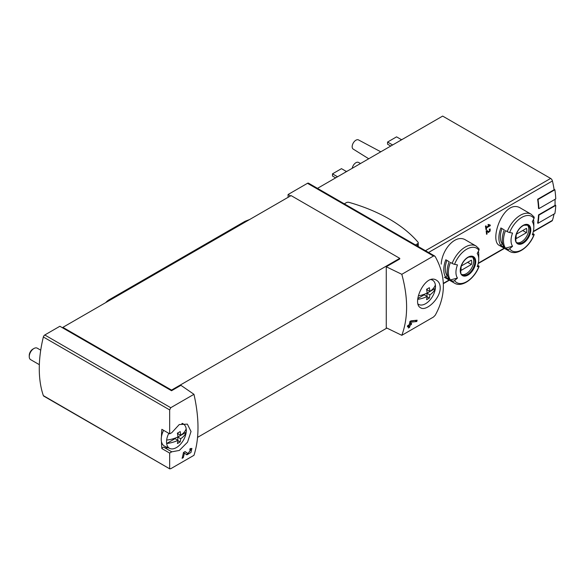 <?xml version="1.0" encoding="UTF-8"?>
<svg xmlns="http://www.w3.org/2000/svg" width="585" height="585" viewBox="0 0 585 585"><rect width="100%" height="100%" fill="white"/><g stroke="black" fill="none" stroke-linecap="round" stroke-linejoin="round"><path stroke-width="0.88" d="M169.672 453.082L171.763 451.817L179.361 450.428L187.529 442.187L191.032 431.489L187.346 424.125L179.251 424.549L171.763 432.695L169.672 433.836L169.672 409.917L170.747 407.708L193.964 394.305C199.331 418.334 199.331 438.67 193.964 455.313L170.747 468.717L169.672 468.556L169.672 453.082L161.855 448.571A114.463 66.09 120 0 1 161.453 441.595M169.847 468.907L43.356 395.628A2.121 1.221 120 0 0 43.721 396.096L169.84 468.914M190.878 449.755L187.953 453.521L185.079 451.583L183.463 452.519A114.463 66.09 60 0 1 182.103 458.318L183.28 457.638A114.463 66.09 -120 0 0 184.377 453.134L186.9 454.845L190.959 452.476L191.895 448.417L190.052 448.71A114.463 66.09 60 0 1 189.803 449.931L190.878 449.755L189.949 449.214M440.22 287.754C440.125 284.215 438.896 281.714 436.534 280.252C425.463 272.742 411.218 303.461 420.637 307.79C426.107 311.761 440.534 298.496 440.22 287.754M401.815 274.306L433.463 256.033L434.67 256.025L435.233 256.603C446.07 276.142 446.07 295.688 435.233 315.235L433.463 317.041L401.815 335.315C408.206 318.072 408.206 297.736 401.815 274.306L386.261 266.767L399.752 258.98L399.752 258.336L291.081 195.595L62.88 327.344L62.88 327.995L59.882 326.262L44.782 334.986A2.121 1.221 120 0 0 43.356 336.989A114.463 66.09 120 0 0 43.356 395.628M410.802 320.88L417.112 320.2A114.463 66.09 -120 0 1 416.791 321.516L410.831 322.203A114.463 66.09 -120 0 1 410.421 324.053L411.606 323.373A114.463 66.09 -120 0 1 411.313 324.565L410.129 325.253A114.463 66.09 -120 0 1 409.573 327.337L408.396 328.017A114.463 66.09 60 0 0 408.952 325.933L407.379 326.839A114.463 66.09 60 0 0 407.672 325.648L409.244 324.733A114.463 66.09 60 0 0 409.946 321.37L415.372 320.397M489.374 225.437L486.237 227.251A79.487 45.893 -120 0 0 485.996 225.81L485.433 226.132A79.487 45.893 60 0 1 486.003 229.708L486.566 229.386A79.487 45.893 -120 0 0 486.354 227.96L490.288 225.693A79.487 45.893 -120 0 0 490.171 224.976L488.175 224.421L488 225.057L489.374 225.437L488.08 224.772M457.47 278.05A79.487 62.69 144.9 0 1 454.56 280.551A2.121 1.675 144.9 0 1 452.132 280.924L450.421 279.937L457.47 278.05A16.117 9.309 -60 0 1 457.47 264.888A79.487 16.797 -158.8 0 1 454.56 264.325A2.121 0.446 -158.8 0 1 452.132 263.404A21.462 12.395 -60 0 1 476.007 245.992L465.843 240.121C455.81 233.444 442.004 249.276 441.207 264.164M520.928 208.318C504.263 197.196 488.446 240.632 499.466 245.495L509.63 251.36A21.462 12.395 -60 0 1 507.217 249.122L505.506 248.135A21.462 12.395 -60 0 1 505.506 230.614L507.217 231.602A21.462 12.395 -60 0 1 531.092 214.19L520.928 208.318M538.887 208.64A80.021 46.2 -120 0 0 538.01 199.485L554.872 189.745A80.021 46.2 -120 0 1 555.75 198.907L538.887 208.64L538.514 208.428A79.487 45.893 -120 0 0 537.63 199.266L554.119 189.745A79.487 45.893 -120 0 0 552.423 180.97A2.647 1.528 -120 0 0 550.631 178.432L442.655 116.086L317.479 188.355M533.271 231.755L551.962 220.962A2.647 1.528 -120 0 0 552.423 220.355A79.487 45.893 -120 0 0 554.024 214.03M538.01 223.28A80.021 46.2 -120 0 0 538.887 215.134L555.75 205.393A80.021 46.2 -120 0 1 554.872 213.547L538.01 223.28L537.63 223.06A79.487 45.893 -120 0 0 538.514 214.914L554.997 205.393A79.487 45.893 -120 0 0 555.019 199.331M488.636 232.523L490.332 229.071L489.309 229.13A79.487 45.893 60 0 1 489.396 229.825C490.625 230.431 490.493 231.097 489.001 231.814L486.939 230.497L486.172 230.936A79.487 45.893 60 0 1 486.537 234.285L487.1 233.963A79.487 45.893 -120 0 0 486.822 231.36L488.636 232.523M486.844 230.548L487.195 230.775A1.126 0.651 120 0 0 487.195 230.775A1.126 0.651 120 0 0 487.217 230.79M489.989 229.788L489.396 229.825M62.88 327.995L171.544 390.736L180.911 385.325L193.964 394.305M434.677 256.018L308.551 183.2A2.121 1.221 120 0 0 307.491 183.302L288.083 194.512L288.083 197.32M290.518 195.917L288.083 194.512M386.261 266.767L386.261 327.775L401.815 335.315M197.584 437.361L386.868 328.075M171.544 390.736L171.544 390.085L399.752 258.336M509.63 251.36C517.082 256.062 529.681 246.833 534.178 234.6A2.121 0.446 -158.8 0 0 533.498 233.949L532.767 233.525M533.469 219.477A21.462 12.395 -60 0 1 533.827 223.024L533.827 227.389A16.117 9.309 -60 0 1 532.299 234.848A79.487 16.797 -158.8 0 0 533.981 234.702A19.875 11.473 -60 0 1 509.637 248.749A2.121 1.675 144.9 0 1 507.217 249.122M500.899 245.473L504.27 247.426A21.462 12.395 120 0 1 504.27 229.898L500.899 227.953A21.462 12.395 -60 0 0 500.899 245.473L502.193 243.865L502.786 244.208M531.092 214.19L533.937 216.823A2.121 1.675 144.9 0 1 533.981 218.476A79.487 62.69 144.9 0 1 532.299 221.693A16.117 9.309 -60 0 1 533.827 227.389M505.506 248.135L512.555 246.248A16.117 9.309 -60 0 1 512.555 233.086A79.487 16.797 -158.8 0 1 509.637 232.523A2.121 0.446 -158.8 0 1 507.217 231.602M512.555 246.248A79.487 62.69 144.9 0 1 509.637 248.749M452.132 280.924A21.462 12.395 -60 0 0 454.545 283.162C461.996 287.864 474.596 278.635 479.093 266.402A2.121 0.446 -158.8 0 0 478.42 265.751L477.689 265.327M450.421 279.937A21.462 12.395 -60 0 1 450.421 262.416L452.132 263.404M478.391 251.279A21.462 12.395 -60 0 1 478.742 254.826L478.742 259.192A16.117 9.309 -60 0 1 477.214 266.65A79.487 16.797 -158.8 0 0 478.896 266.504A19.875 11.473 -60 0 1 454.56 280.551M445.814 277.275L449.185 279.228A21.462 12.395 120 0 1 449.185 261.7L445.814 259.755A21.462 12.395 -60 0 0 445.814 277.275L447.108 275.667L447.708 276.01M476.007 245.992L478.852 248.625A2.121 1.675 144.9 0 1 478.896 250.278A79.487 62.69 144.9 0 1 477.214 253.495A16.117 9.309 -60 0 1 478.742 259.192M399.994 140.714A12.877 7.437 -60 0 1 402.875 139.054M344.909 172.516A12.877 7.437 -60 0 1 347.79 170.857M352.236 168.29A5.302 3.057 -60 0 1 354.795 163.551A5.302 3.057 -60 0 1 358.503 162.418L360.536 163.5M368.733 158.769L353.208 149.095A5.302 3.057 -60 0 1 353.26 143.011A5.302 3.057 -60 0 1 358.503 139.917L380.791 151.807M337.545 176.772L332.485 173.855L332.485 176.012L335.673 177.855M332.485 173.855L341.479 168.655L346.422 171.515M392.63 144.97L387.57 142.053L387.57 144.21L390.758 146.053M387.57 142.053L396.564 136.853L401.507 139.713M472.132 256.698A10.333 5.967 -60 0 1 473.682 260.99A10.333 5.967 -60 0 1 469.579 270.943A10.333 5.967 -60 0 1 461.879 274.46M461.375 265.934A7.554 4.358 120 0 0 461.375 270.263L471.371 264.486A7.554 4.358 -60 0 0 471.371 260.164L461.375 265.934M527.217 224.896A10.333 5.967 -60 0 1 528.767 229.188A10.333 5.967 -60 0 1 524.665 239.141A10.333 5.967 -60 0 1 516.965 242.658M516.46 234.132A7.554 4.358 120 0 0 516.46 238.461L526.456 232.684A7.554 4.358 -60 0 0 526.456 228.362L516.46 234.132M446.911 260.391A19.342 11.166 120 0 0 447.108 275.667M467.627 262.329L471.371 264.486M501.996 228.589A19.342 11.166 120 0 0 502.193 243.865M522.712 230.527L526.456 232.684M538.887 215.134L538.514 214.914M555.75 205.393L555.019 204.977M538.01 199.485L537.63 199.266M554.872 189.745L554.046 189.269M171.544 390.085L62.88 327.344M161.877 429.339A2.121 1.221 120 0 1 161.869 429.332A2.121 1.221 120 0 0 161.869 429.332L169.679 433.843L161.855 429.324A114.463 66.09 120 0 0 161.453 436.768M344.294 203.836L346.349 202.651A2.384 1.375 180 0 1 349.091 202.388A151.822 87.655 180 0 1 417.997 242.168A2.384 1.375 180 0 1 418.238 242.782A2.384 1.375 180 0 1 417.544 243.755L415.489 244.939M171.763 451.817L163.939 447.306A15.897 9.177 120 0 0 168.092 447.7M163.939 447.306A2.121 1.221 120 0 0 161.855 448.571M486.237 227.251L485.557 226.856M486.566 229.386L485.901 228.998M486.354 227.96L485.674 227.572M490.288 225.693L489.118 224.684M487.129 231.558A1.923 1.111 120 0 0 487.978 231.229M487.1 233.963L486.471 233.598M486.822 231.36L486.179 230.987M408.952 325.933L408.059 325.421M409.573 327.337L408.718 326.839M410.129 325.253L409.244 324.733M408.688 325.779L408.688 325.055M411.313 324.565L409.866 323.732L409.412 323.995M410.421 324.053L409.515 323.527M410.831 322.203L409.895 321.662M416.791 321.516L415.372 320.704M186.088 454.289A4.036 2.333 120 0 0 188.202 453.587M190.505 449.536A4.036 2.333 120 0 0 190.505 448.483M187.924 453.507L186.469 452.666A2.362 1.367 120 0 0 186.513 452.688A2.362 1.367 120 0 0 186.549 452.71M186.469 452.666L184.933 451.664M183.28 457.638L182.418 457.141M184.377 453.134L183.449 452.6M166.652 440.096A25.053 14.464 0 0 0 177.913 436.922A25.06 14.471 -120 0 0 177.394 433.141A24.321 14.04 0 0 0 180.165 431.54A25.06 14.471 60 0 1 180.685 435.32A25.053 14.464 0 0 0 186.184 428.82A13.967 8.066 -60 0 1 186.184 432.235A25.053 14.464 180 0 1 180.685 438.735A25.06 14.471 60 0 1 180.165 441.924A24.321 14.04 180 0 1 177.394 443.525A25.06 14.471 -120 0 0 177.913 440.337A25.053 14.464 180 0 1 166.652 443.51A13.967 8.066 -60 0 1 166.652 440.096A13.967 8.066 -60 0 1 168.787 433.324M180.685 438.735L177.803 437.075L186.184 432.235A13.967 8.066 -60 0 1 176.414 447.576A13.967 8.066 -60 0 1 169.877 448.49A13.967 8.066 -60 0 1 166.652 443.51L175.032 438.677L177.913 440.337M181.862 423.503A13.967 8.066 -60 0 1 183.822 424.337A13.967 8.066 -60 0 1 186.184 428.82M169.877 448.49L164.721 446.209A14.574 8.417 -60 0 1 163.61 430.341M39.341 364.674L30.625 359.643A6.625 3.824 -60 0 1 29.25 356.609A6.625 3.824 -60 0 1 33.937 348.499A6.625 3.824 -60 0 1 37.243 348.17L40.723 350.174M29.25 356.609L29.25 355.417A5.163 2.983 -60 0 1 32.899 349.091L33.937 348.499M177.803 437.075L177.803 440.278M177.803 432.937L177.803 433.653L180.685 435.32M180.165 441.924L177.891 440.607M418.326 295.856A25.053 14.464 0 0 0 427.101 293.056A25.06 14.471 -120 0 0 426.582 289.268A24.321 14.04 0 0 0 429.353 287.674A25.06 14.471 60 0 1 429.873 291.454A25.053 14.464 0 0 0 435.372 284.953A13.967 8.066 -60 0 1 435.372 288.368A25.053 14.464 180 0 1 429.873 294.869A25.06 14.471 60 0 1 429.353 298.058A24.321 14.04 180 0 1 426.582 299.659A25.06 14.471 -120 0 0 427.101 296.471A25.053 14.464 180 0 1 417.785 299.366M429.873 294.869L426.991 293.209L435.372 288.368A13.967 8.066 -60 0 1 425.602 303.703A13.967 8.066 -60 0 1 419.065 304.624A13.967 8.066 -60 0 1 418.129 304.076M431.072 279.637A13.967 8.066 -60 0 1 433.01 280.471A13.967 8.066 -60 0 1 435.372 284.953M427.101 296.471L424.22 294.811L417.873 298.474M426.991 293.209L426.991 296.412M426.991 289.063L426.991 289.787L429.873 291.454M429.353 298.058L427.079 296.741M249.685 219.492L245.715 221.035A10.596 6.121 120 0 0 244.501 221.62L109.007 299.849A10.596 6.121 120 0 0 105.739 302.599M428.556 252.479L552.423 180.97M443.342 283.33L449.09 280.018M478.281 263.162L504.175 248.215M533.366 231.36L552.423 220.355M170.747 407.708L44.782 334.986M433.463 256.033L307.491 183.302M530.792 229.868A10.94 6.311 -60 0 1 519.195 244.303A10.94 6.311 -60 0 1 519.195 228.837A10.94 6.311 -60 0 1 530.792 229.868M509.637 232.523A19.875 11.473 -60 0 1 533.981 218.476M475.707 261.67A10.94 6.311 -60 0 1 464.11 276.105A10.94 6.311 -60 0 1 464.11 260.639A10.94 6.311 -60 0 1 475.707 261.67M454.56 264.325A19.875 11.473 -60 0 1 478.896 250.278M425.463 250.694L550.631 178.432M474.91 261.707A10.333 5.967 -60 0 1 470.398 272.105A10.333 5.967 -60 0 1 462.435 274.87C460.688 275.169 460.3 272.215 461.265 266.007C463.02 261.59 465.528 258.607 468.812 257.042L472.775 256.976A10.333 5.967 -60 0 1 474.91 261.707M529.995 229.905A10.333 5.967 -60 0 1 525.484 240.303A10.333 5.967 -60 0 1 517.52 243.067C515.773 243.367 515.385 240.413 516.35 234.205C518.098 229.788 520.613 226.805 523.897 225.24L527.853 225.174A10.333 5.967 -60 0 1 529.995 229.905M169.672 409.917L43.356 336.989M417.544 243.755L417.544 246.124M246.365 221.408L245.715 221.035M245.247 222.051L244.501 221.62M109.753 300.28L109.007 299.849M454.545 283.162L444.381 277.297M443.357 283.666L449.382 280.186M478.186 263.557L504.467 248.384M418.238 242.782L418.238 246.526M489.996 229.788L489.345 229.415M187.953 453.521L186.513 452.688M183.822 424.337L182.491 423.365M433.01 280.471L431.693 279.513M419.065 304.624L418.173 304.229"/></g></svg>
